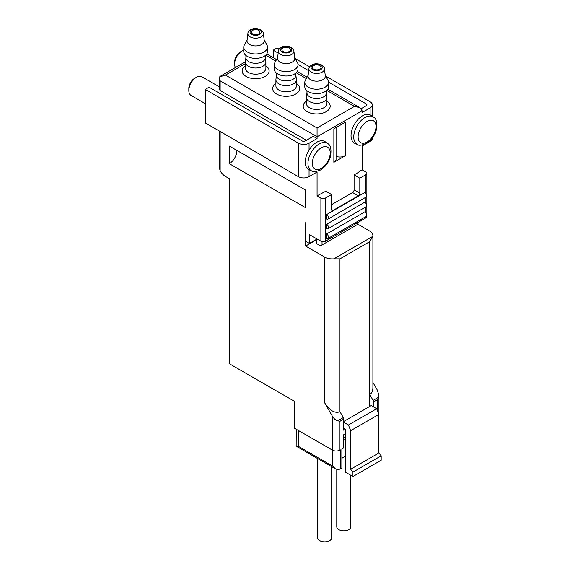 <?xml version="1.0" encoding="UTF-8"?>
<svg xmlns="http://www.w3.org/2000/svg" width="570" height="570" viewBox="0 0 570 570"><rect width="100%" height="100%" fill="white"/><g stroke="black" fill="none" stroke-linecap="round" stroke-linejoin="round"><path stroke-width="0.85" d="M369.731 406.446L369.731 241.652L372.787 236.365A10.794 6.234 180 0 0 372.894 235.481A10.794 6.234 180 0 0 369.731 231.078L357.696 224.131M343.781 428.483L345.313 429.36L343.781 430.243L343.781 419.078A2.159 1.247 -120 0 0 343.339 417.568L339.969 411.74L339.969 258.837L369.731 241.652M373.549 406.887L373.549 401.893A2.159 1.247 -120 0 0 373.101 400.389L369.731 394.554C371.79 393.286 372.844 390.956 372.894 387.564L372.894 235.481M331.569 194.505L325.848 191.199L317.07 195.823L320.889 198.025A3.235 1.867 0 0 0 325.47 198.025L331.569 194.505L331.569 209.482A2.159 1.247 120 0 0 332.018 210.472A2.159 1.247 120 0 0 333.101 210.366L358.288 195.823A2.159 1.247 120 0 0 359.812 193.18L359.812 178.203L365.919 174.677A3.235 1.867 0 0 0 366.866 173.351A3.235 1.867 0 0 0 365.919 172.033L362.1 169.832L362.1 146.034L370.115 141.41A7.553 4.361 0 0 0 372.324 138.325L372.324 138.068M373.101 400.389L378.708 397.147L378.943 395.466L377.361 390.144L372.894 382.399M305.627 190.095L229.304 146.034L229.304 163.661L305.627 207.722L305.627 190.095M219.151 166.782L220.148 170.836A10.794 6.234 -120 0 0 225.485 176.436L229.304 178.638L229.304 363.71L294.177 401.159L294.177 428.041L332.339 450.072A5.394 3.114 0 0 0 339.969 450.072L340.347 449.851L340.347 468.797L341.879 467.92L341.879 448.968L343.781 447.87L343.781 434.646L345.313 433.77M343.339 417.568L337.725 420.81C335.687 420.254 333.885 418.701 332.339 416.143L324.701 402.926C329.795 410.671 334.882 413.606 339.969 411.74M339.969 258.837L333.863 258.837A10.794 6.234 180 0 1 324.701 257.07L305.627 246.055L305.627 222.706L306.005 222.927L306.005 241.431L309.439 243.411L309.439 234.598L320.889 241.21A3.235 1.867 0 0 0 325.47 241.21L365.919 217.854A3.235 1.867 0 0 0 366.866 216.536L366.866 173.351M317.07 195.823L317.07 172.033L309.061 176.657A7.553 4.361 0 0 1 298.374 176.657L205.264 122.899L205.264 89.412L298.374 143.17A7.553 4.361 0 0 0 309.061 143.17L317.07 138.546L313.258 136.337L305.242 140.968A2.159 1.247 0 0 1 302.193 140.968L209.076 87.21L205.264 89.412M341.879 458.223L345.313 456.242M332.716 450.272L332.716 466.153L335.509 468.903L338.502 469.495A5.394 3.114 0 0 0 340.347 468.797M316.692 238.787L316.692 243.632L318.979 244.958A2.159 1.247 0 0 0 322.036 244.958L357.141 224.687A2.159 1.247 0 0 0 357.775 223.803L357.775 222.557M316.692 240.113L315.93 239.671L309.439 243.411M359.812 178.203L354.084 174.897L359.428 171.812L359.05 171.591L359.05 172.033M362.1 169.832L359.05 171.591M325.705 76.109L370.115 101.752A7.553 4.361 0 0 1 372.324 104.837A7.553 4.361 0 0 1 370.115 107.922L362.1 112.547L362.1 110.779L359.862 107.666L327.814 89.162M306.375 140.313L220.148 90.523L220.148 80.819L219.194 77.007L225.485 75.09L245.378 63.605M317.07 138.546L317.07 136.779L220.148 80.819M219.258 89.29L220.148 90.523M305.627 246.055L316.307 239.892M362.1 110.779L317.07 136.779L317.07 127.965L354.469 106.376L359.862 107.666M333.863 162.336L333.863 128.849L345.313 122.237L345.313 155.731L333.863 162.336A7.553 4.361 0 0 0 336.072 159.251L336.072 127.573M357.54 144.516L354.903 143.355A16.188 9.348 -60 0 1 353.927 125.229A16.188 9.348 -60 0 1 370.115 114.812A16.188 9.348 -60 0 1 371.063 115.368L373.386 117.064A15.882 9.17 -60 0 0 357.027 125.92A15.882 9.17 -60 0 0 357.54 144.516C358.509 145.735 361.458 145.407 366.389 143.526L370.457 140.284C373.293 137.263 375.245 133.779 376.328 129.825C377.39 122.621 376.407 118.368 373.386 117.064M309.061 150.06A16.188 9.348 -60 0 1 325.27 141.802L327.593 143.498A15.882 9.17 -60 0 0 311.241 152.361A15.882 9.17 -60 0 0 311.747 170.957L309.111 169.789A16.188 9.348 -60 0 1 309.061 169.767A16.188 9.348 -60 0 1 309.061 150.06L309.061 143.17M309.631 66.832L295.174 58.489M279.108 49.205L277.006 47.994L273.187 50.196L273.187 57.627M273.187 50.196L278.181 53.081M298.032 64.538L308.705 70.701M328.555 82.165L366.296 103.954L366.296 105.714A2.159 1.247 0 0 0 366.93 104.837A2.159 1.247 0 0 0 366.296 103.954M366.296 105.714L361.173 108.678M205.264 103.64L191.057 95.432A10.794 6.234 -60 0 1 188.82 90.495A10.794 6.234 -60 0 1 196.451 77.278A10.794 6.234 -60 0 1 201.851 76.743L219.194 86.754M188.82 90.495L188.82 88.329A8.144 4.702 -60 0 1 194.577 78.361L196.451 77.278M235.417 67.531A10.794 6.234 -60 0 1 234.612 64.054L234.612 61.895A8.144 4.702 -60 0 1 240.369 51.92L242.243 50.837A10.794 6.234 -60 0 1 243.761 50.139M234.612 64.054A10.794 6.234 -60 0 1 242.243 50.837M336.072 156.38A7.553 4.361 0 0 0 345.313 155.731M236.935 150.437A10.794 6.234 -60 0 1 229.304 163.661M331.569 204.637L352.559 192.517A2.159 1.247 120 0 0 354.084 189.874L354.084 174.897M327.964 238.481A2.7 1.56 -120 0 1 326.61 238.345L326.61 233.942L364.772 211.912A2.7 1.56 -120 0 1 366.531 214.284A2.7 1.56 -120 0 1 366.118 216.45L327.964 238.481A2.7 1.56 -120 0 0 328.377 236.315A2.7 1.56 -120 0 0 326.61 233.942M327.964 228.784A2.7 1.56 -120 0 1 326.61 228.656L326.61 224.245L364.772 202.215A2.7 1.56 -120 0 1 366.531 204.594A2.7 1.56 -120 0 1 366.118 206.753L327.964 228.784A2.7 1.56 -120 0 0 328.377 226.625A2.7 1.56 -120 0 0 326.61 224.245M327.964 219.094A2.7 1.56 -120 0 1 326.61 218.958L326.61 214.555L364.772 192.517A2.7 1.56 -120 0 1 366.531 194.897A2.7 1.56 -120 0 1 366.118 197.063L327.964 219.094A2.7 1.56 -120 0 0 328.377 216.928A2.7 1.56 -120 0 0 326.61 214.555M315.93 239.671L315.93 238.345M337.725 420.81L339.969 421.28L339.969 450.072M378.708 397.147L377.361 399.691L377.361 410.443M296.792 429.552L296.877 446.567M296.792 446.396L298.374 446.324L332.716 466.153M378.893 426.716A5.394 3.114 0 0 0 378.943 426.274L378.943 395.466M343.781 437.632L345.313 436.748M345.313 429.36L345.313 472.103L352.944 476.513L352.944 472.103L350.65 469.253L350.65 430.685L348.448 425.006L376.684 408.704L371.255 405.569L343.781 421.43M348.448 425.006L343.781 422.313M352.944 476.513L381.18 460.204L381.18 455.801L378.893 452.951L378.893 414.383L376.684 408.704M352.944 472.103L381.18 455.801M350.65 469.253L378.893 452.951M350.65 430.685L378.893 414.383M343.781 439.499L345.313 440.375M317.69 458.572L317.69 537.759A7.018 4.047 0 0 0 319.742 540.624A7.018 4.047 0 0 0 327.387 541.5A7.018 4.047 0 0 0 331.719 537.759L331.719 466.673M336.77 469.445L336.77 526.744A7.018 4.047 0 0 0 338.822 529.608A7.018 4.047 0 0 0 346.467 530.485A7.018 4.047 0 0 0 350.799 526.744L350.799 475.273M258.687 30.367A4.318 2.494 180 0 1 259.948 32.134A4.318 2.494 180 0 1 255.631 34.62A4.318 2.494 180 0 1 251.32 32.134A4.318 2.494 180 0 1 253.985 29.825A4.318 2.494 180 0 1 258.687 30.367M265.349 57.492L265.862 61.674A10.253 5.921 180 0 1 265.891 62.094A10.253 5.921 180 0 1 255.631 68.015A10.253 5.921 180 0 1 245.378 62.094A10.253 5.921 180 0 1 245.406 61.674L245.919 57.492M265.349 55.461L265.349 57.684A9.711 5.607 180 0 1 255.631 63.299A9.711 5.607 180 0 1 245.919 57.684L245.919 55.461M264.174 40L266.945 45.037A11.87 6.854 180 0 1 267.508 47.111L267.508 51.521A11.87 6.854 180 0 1 255.631 58.375A11.87 6.854 180 0 1 243.761 51.521L243.761 47.111A11.87 6.854 180 0 1 244.316 45.037L247.095 40M267.508 47.111A11.87 6.854 180 0 1 255.631 53.965A11.87 6.854 180 0 1 243.761 47.111M263.361 33.402L264.245 40.591A8.636 4.987 180 0 1 255.631 45.928A8.636 4.987 180 0 1 247.024 40.591L247.907 33.402A7.752 4.474 180 0 0 255.631 38.19A7.752 4.474 180 0 0 263.361 33.402C263.504 32.419 262.606 31.2 260.675 29.74C252.232 26.142 247.594 31.514 247.907 33.402M289.218 47.994A4.318 2.494 180 0 1 290.479 49.754A4.318 2.494 180 0 1 286.161 52.248A4.318 2.494 180 0 1 281.844 49.754A4.318 2.494 180 0 1 284.508 47.453A4.318 2.494 180 0 1 289.218 47.994M295.873 75.112L296.393 79.301A10.253 5.921 180 0 1 296.414 79.722A10.253 5.921 180 0 1 286.161 85.635A10.253 5.921 180 0 1 275.909 79.722A10.253 5.921 180 0 1 275.937 79.301L276.45 75.112M295.873 73.081L295.873 75.311A9.711 5.607 180 0 1 286.161 80.919A9.711 5.607 180 0 1 276.45 75.311L276.45 73.081M294.704 57.62L297.476 62.657A11.87 6.854 180 0 1 298.032 64.738L298.032 69.141A11.87 6.854 180 0 1 286.161 75.995A11.87 6.854 180 0 1 274.291 69.141L274.291 64.738A11.87 6.854 180 0 1 274.847 62.657L277.618 57.62M298.032 64.738A11.87 6.854 180 0 1 286.161 71.592A11.87 6.854 180 0 1 274.291 64.738M293.892 51.029L294.776 58.218A8.636 4.987 180 0 1 286.161 63.555A8.636 4.987 180 0 1 277.547 58.218L278.431 51.029A7.752 4.474 180 0 0 286.161 55.817A7.752 4.474 180 0 0 293.892 51.029C294.035 50.046 293.137 48.82 291.199 47.36C282.763 43.762 278.124 49.141 278.431 51.029M319.742 65.621A4.318 2.494 180 0 1 321.01 67.381A4.318 2.494 180 0 1 316.692 69.875A4.318 2.494 180 0 1 312.374 67.381A4.318 2.494 180 0 1 315.039 65.08A4.318 2.494 180 0 1 319.742 65.621M326.403 92.739L326.916 96.928A10.253 5.921 180 0 1 326.945 97.342A10.253 5.921 180 0 1 316.692 103.263A10.253 5.921 180 0 1 306.439 97.342A10.253 5.921 180 0 1 306.461 96.928L306.974 92.739M326.403 90.708L326.403 92.939A9.711 5.607 180 0 1 316.692 98.546A9.711 5.607 180 0 1 306.974 92.939L306.974 90.708M325.228 75.247L328.007 80.285A11.87 6.854 180 0 1 328.562 82.365L328.562 86.768A11.87 6.854 180 0 1 316.692 93.623A11.87 6.854 180 0 1 304.815 86.768L304.815 82.365A11.87 6.854 180 0 1 305.377 80.285L308.149 75.247M328.562 82.365A11.87 6.854 180 0 1 316.692 89.219A11.87 6.854 180 0 1 304.815 82.365M324.423 68.649L325.306 75.838A8.636 4.987 180 0 1 316.692 81.175A8.636 4.987 180 0 1 308.078 75.838L308.961 68.649A7.752 4.474 180 0 0 316.692 73.445A7.752 4.474 180 0 0 324.423 68.649C324.558 67.673 323.66 66.448 321.729 64.987C313.293 61.389 308.655 66.768 308.961 68.649M332.339 416.143L332.339 450.072M324.701 402.926L324.701 257.07M320.889 198.025L320.889 241.21M220.148 170.836L220.148 131.492M298.374 430.464L298.374 446.324M333.863 258.837L372.787 236.365M354.469 106.376L326.774 90.388M306.318 78.575L296.243 72.761M275.787 60.954L265.72 55.14M317.07 127.965L225.485 75.09M326.945 101.097A13.495 7.788 180 0 1 325.976 111.805A13.495 7.788 180 0 1 307.401 111.805A13.495 7.788 180 0 1 306.439 101.097M296.414 83.469A13.495 7.788 180 0 1 295.452 94.178A13.495 7.788 180 0 1 276.87 94.178A13.495 7.788 180 0 1 275.909 83.469M265.891 65.842A13.495 7.788 180 0 1 264.922 76.558A13.495 7.788 180 0 1 246.347 76.558A13.495 7.788 180 0 1 245.378 65.842M322.036 244.958L322.036 241.637M357.141 224.687L357.141 222.927M370.115 140.633L370.115 141.41M370.115 107.922L370.115 114.812M309.061 169.767L309.061 176.657M298.374 143.17L298.374 176.657M321.266 168.485A12.654 7.31 -60 0 1 313.521 157.455A12.654 7.31 -60 0 1 329.018 148.506A12.654 7.31 -60 0 1 321.266 168.485M367.059 142.044A12.654 7.31 -60 0 1 359.314 131.022A12.654 7.31 -60 0 1 374.811 122.073A12.654 7.31 -60 0 1 367.059 142.044M365.919 174.677L365.919 193.622M365.919 197.177L365.919 203.319M365.919 206.874L365.919 213.009M365.919 216.564L365.919 217.854M325.47 198.025L325.47 241.21M354.084 189.874L359.812 193.18M352.559 192.517L358.288 195.823M331.569 209.482L333.101 210.366M318.979 244.958L318.979 240.105M373.549 401.893L377.361 399.691M343.781 419.078L339.969 421.28M259.592 29.847A5.6 3.235 180 0 1 257.084 35.255A5.6 3.235 180 0 1 250.223 31.293A5.6 3.235 180 0 1 259.592 29.847M265.891 62.094L265.891 68.265A10.253 5.921 180 0 1 255.631 74.186A10.253 5.921 180 0 1 245.378 68.265L245.378 62.094M290.123 47.467A5.6 3.235 180 0 1 287.615 52.882A5.6 3.235 180 0 1 280.754 48.92A5.6 3.235 180 0 1 290.123 47.467M296.414 79.722L296.414 85.885A10.253 5.921 180 0 1 286.161 91.806A10.253 5.921 180 0 1 275.909 85.885L275.909 79.722M320.654 65.094A5.6 3.235 180 0 1 318.138 70.502A5.6 3.235 180 0 1 311.277 66.54A5.6 3.235 180 0 1 320.654 65.094M326.945 97.342L326.945 103.512A10.253 5.921 180 0 1 316.692 109.433A10.253 5.921 180 0 1 306.439 103.512L306.439 97.342M219.194 166.782L219.194 130.943M219.194 89.29L219.194 77.007M220.091 76.38L245.392 61.774M307.08 77.192L297.284 71.535M276.55 59.565L266.76 53.915M372.324 104.837L372.324 116.287M311.747 170.957C312.716 172.176 315.666 171.848 320.596 169.967L324.665 166.718C327.501 163.704 329.453 160.213 330.543 156.258C331.597 149.055 330.614 144.801 327.593 143.498M334.989 468.561L296.934 446.588"/></g></svg>
